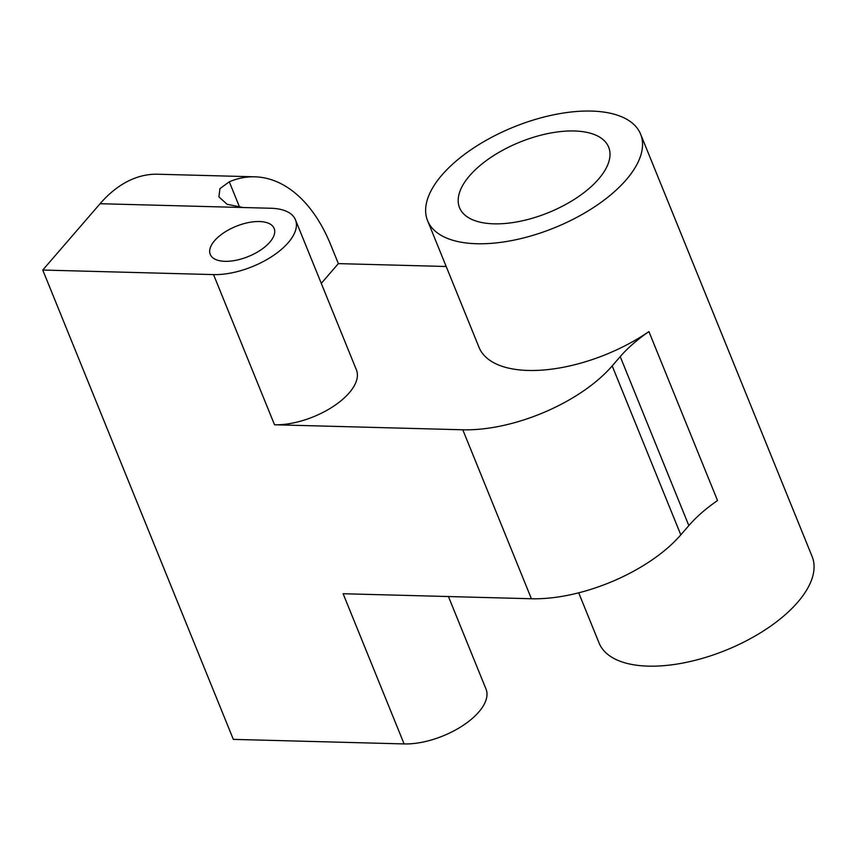 <?xml version="1.0" encoding="UTF-8"?>
<svg xmlns="http://www.w3.org/2000/svg" width="855" height="855" viewBox="0 0 855 855"><rect width="100%" height="100%" fill="white"/><g stroke="black" fill="none" stroke-linecap="round" stroke-linejoin="round"><path stroke-width="1.28" d="M295.456 219.799L356.45 369.98A57.477 27.168 -22.1 0 1 349.225 392.84A57.477 27.168 -22.1 0 1 274.519 424.775L213.536 274.594A57.477 27.168 -22.1 0 0 288.231 242.649A57.477 27.168 -22.1 0 0 295.456 219.799A57.477 27.168 -22.1 0 0 270.875 208.257L243.13 207.519L227.109 204.302L218.891 196.842L219.959 188.613L229.29 181.794A160.954 96.337 91.5 0 1 254.737 176.814A160.954 96.337 91.5 0 1 330.735 244.84L338.356 263.618L321.277 283.379M274.519 424.775L462.79 429.787A114.965 54.346 -22.1 0 0 612.201 365.908L620.228 356.621A114.965 54.346 -22.1 0 1 648.924 331.601L717.527 500.56A114.965 54.346 -22.1 0 0 688.841 525.579L620.228 356.621M427.575 220.665A114.965 54.346 157.9 0 1 442.024 174.954A114.965 54.346 157.9 0 1 553.901 114.752A114.965 54.346 157.9 0 1 640.609 134.15A114.965 54.346 157.9 0 1 626.159 179.86A114.965 54.346 157.9 0 1 514.283 240.063A114.965 54.346 157.9 0 1 427.575 220.665L479.035 347.376A114.965 54.346 -22.1 0 0 633.598 341.156A114.965 54.346 -22.1 0 0 648.924 331.601M338.356 263.618L446.182 266.493M598.543 179.123A80.477 38.037 157.9 0 1 520.225 221.263A80.477 38.037 157.9 0 1 459.53 207.68A80.477 38.037 157.9 0 1 469.652 175.692A80.477 38.037 157.9 0 1 547.959 133.551A80.477 38.037 157.9 0 1 608.653 147.135A80.477 38.037 157.9 0 1 598.543 179.123M213.536 274.594L42.75 270.041L233.33 739.372L404.105 743.925A57.477 27.168 -22.1 0 0 478.811 711.98A57.477 27.168 -22.1 0 0 486.035 689.13L448.437 596.544M404.105 743.925L343.122 593.733L531.404 598.746A114.965 54.346 -22.1 0 0 680.804 534.867L688.841 525.579M640.609 134.15L812.132 556.552A114.965 54.346 157.9 0 1 797.683 602.262A114.965 54.346 157.9 0 1 685.795 662.465A114.965 54.346 157.9 0 1 599.098 643.056L578.696 592.825M42.75 270.041L100.088 203.714A160.954 96.337 91.5 0 1 157.737 174.228L254.737 176.814M214.584 240.693A34.489 16.298 -22.1 0 0 210.245 254.395A34.489 16.298 -22.1 0 0 236.258 260.219A34.489 16.298 -22.1 0 0 269.827 242.157A34.489 16.298 -22.1 0 0 274.156 228.445A34.489 16.298 -22.1 0 0 248.142 222.631A34.489 16.298 -22.1 0 0 214.584 240.693M229.29 181.794L239.646 207.327M680.804 534.867L612.201 365.908M531.404 598.746L462.79 429.787M243.13 207.519L100.088 203.714"/></g></svg>
